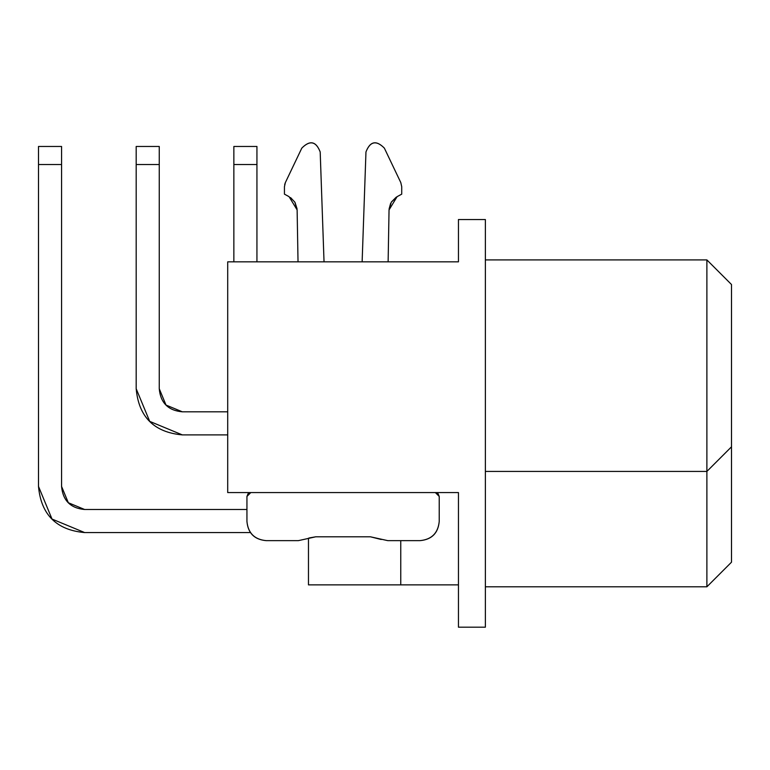 <?xml version="1.0" encoding="UTF-8"?>
<svg xmlns="http://www.w3.org/2000/svg" width="770" height="770" viewBox="0 0 770 770"><rect width="100%" height="100%" fill="white"/><g stroke="black" fill="none" stroke-linecap="round" stroke-linejoin="round"><path stroke-width="1.16" d="M485.369 627.184L458.458 627.184L485.369 627.184L485.369 219.537L485.369 627.184M485.369 219.537L458.458 219.537L458.458 261.839L227.708 261.839L227.708 492.579L458.458 492.579L458.458 627.184L458.458 492.579L227.708 492.579L227.708 261.839L458.458 261.839L458.458 219.537L485.369 219.537M706.889 586.798L485.369 586.798L706.889 586.798L706.889 471.423L485.369 471.423L706.889 471.423L706.889 259.913L485.369 259.913L706.889 259.913L706.889 586.798L731.5 562.187L706.889 586.798M308.472 584.873L308.472 538.201L308.472 584.873L400.766 584.873L400.766 540.646L400.766 584.873L308.472 584.873M731.5 562.187L731.5 446.812L706.889 471.423L731.5 446.812L731.5 284.525L706.889 259.913L731.5 284.525L731.5 562.187M458.458 584.873L400.766 584.873L458.458 584.873M256.939 261.839L256.939 164.539L233.859 164.539L233.859 261.839L233.859 146.464L233.859 164.539L256.939 164.539L256.939 261.839M256.939 146.464L256.939 164.539L256.939 146.464L233.859 146.464L256.939 146.464M227.708 434.896L182.326 434.896L227.708 434.896M159.255 388.744C160.526 402.854 168.216 410.545 182.326 411.815L227.708 411.815L182.326 411.815L166.012 405.058L159.255 388.744L159.255 164.539L136.184 164.539L136.184 388.744L149.698 421.373L182.326 434.896C154.115 432.345 138.725 416.965 136.184 388.744L136.184 164.539L159.255 164.539L159.255 388.744L166.012 405.058M159.255 146.464L159.255 164.539L159.255 146.464L136.184 146.464L136.184 164.539L136.184 146.464L159.255 146.464M84.652 509.499L246.939 509.499L84.652 509.499L68.328 502.743L61.571 486.428L68.328 502.743L84.652 509.499C70.542 508.229 62.851 500.538 61.571 486.428L61.571 164.539L38.5 164.539L38.5 486.428L52.014 519.057L84.652 532.571L250.5 532.571L84.652 532.571C56.431 530.029 41.051 514.649 38.5 486.428L38.5 146.464L38.5 164.539L61.571 164.539L61.571 486.428L68.328 502.743M61.571 146.464L61.571 164.539L61.571 146.464L38.5 146.464L61.571 146.464M388.128 261.839L389.043 209.921L397.099 196.658L401.728 194.146L401.728 186.715L400.795 182.577L384.365 148.129C376.27 139.996 370.139 141.266 365.962 151.95L362.131 261.839L365.962 151.95C370.12 141.189 376.261 139.919 384.365 148.129L400.795 182.577L401.728 186.715L401.728 194.146L397.099 196.658L391.275 202.202L389.043 209.921L388.128 261.839M324.035 261.839L320.195 151.95C316.027 141.266 309.887 139.996 301.802 148.129L285.372 182.577L284.438 186.715L284.438 194.146L289.068 196.658L297.124 209.921L298.029 261.839L297.124 209.921L289.068 196.658L284.438 194.146L284.438 186.715L285.372 182.577L301.802 148.129C309.906 139.919 316.037 141.189 320.195 151.95L324.035 261.839L320.195 151.95M250.779 492.579L246.939 496.429L246.939 521.425C248.075 533.1 254.485 539.51 266.17 540.646L298.356 540.646L315.71 536.806L370.457 536.806L387.801 540.646L419.997 540.646C431.672 539.51 438.082 533.1 439.227 521.425L439.227 496.429L435.377 492.579L438.101 493.705L439.227 496.429L439.227 521.425C438.159 533.177 431.758 539.587 419.997 540.646L387.801 540.646L370.457 536.806L315.71 536.806L298.356 540.646L266.17 540.646C254.408 539.587 247.998 533.177 246.939 521.425L246.939 496.429L248.065 493.705L250.779 492.579L248.065 493.705L246.939 496.429L246.939 521.425M396.213 197.178L391.391 202M390.621 203.395L389.081 209.055M315.71 536.806L309.126 537.961M381.227 539.491L370.457 536.806M387.801 540.646L419.997 540.646M439.227 521.425L439.227 496.429M401.728 194.146L401.728 186.715L400.795 182.577L384.365 148.129M301.802 148.129L285.372 182.577L284.438 186.715L285.372 182.577L284.669 184.588M294.794 202.038L297.124 209.902L294.891 202.202L290.521 197.553M266.17 540.646L298.356 540.646M297.076 208.891L295.006 202.394M401.728 186.715L400.795 182.577"/></g></svg>
